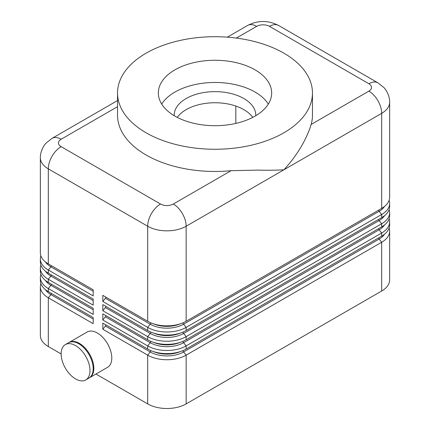 <?xml version="1.0" encoding="UTF-8"?>
<svg xmlns="http://www.w3.org/2000/svg" width="430" height="430" viewBox="0 0 430 430"><rect width="100%" height="100%" fill="white"/><g stroke="black" fill="none" stroke-linecap="round" stroke-linejoin="round"><path stroke-width="0.64" d="M102.808 329.235L105.371 326.042L150.247 351.955L147.683 355.142L147.683 403.899A27.197 15.706 0 0 0 166.915 408.5A27.197 15.706 0 0 0 186.152 403.899L186.152 355.142A27.197 15.706 180 0 1 166.915 359.743A27.197 15.706 180 0 1 147.683 355.142L102.808 329.235L102.808 323.107L147.683 349.02A27.197 15.706 0 0 0 166.915 353.616A27.197 15.706 0 0 0 186.152 349.02L381.684 236.129A27.197 15.706 0 0 0 389.65 225.024L389.65 221.896A27.197 15.706 180 0 1 381.684 233.001L186.152 345.892A27.197 15.706 180 0 1 166.915 350.488A27.197 15.706 180 0 1 147.683 345.892L102.808 319.979L102.808 313.857L147.683 339.764A27.197 15.706 0 0 0 166.915 344.365A27.197 15.706 0 0 0 186.152 339.764L381.684 226.873A27.197 15.706 0 0 0 389.65 215.769L389.65 212.64A27.197 15.706 180 0 1 381.684 223.745L186.152 336.636A27.197 15.706 180 0 1 166.915 341.237A27.197 15.706 180 0 1 147.683 336.636L102.808 310.729L102.808 304.601L147.683 330.514A27.197 15.706 0 0 0 166.915 335.11A27.197 15.706 0 0 0 186.152 330.514L381.684 217.623A27.197 15.706 0 0 0 389.65 206.518L389.65 203.39A27.197 15.706 180 0 1 381.684 214.489L186.152 327.38A27.197 15.706 180 0 1 166.915 331.981A27.197 15.706 180 0 1 147.683 327.38L102.808 301.473L102.808 295.351L147.683 321.258A27.197 15.706 0 0 0 166.915 325.859A27.197 15.706 0 0 0 186.152 321.258L381.684 208.367A27.197 15.706 0 0 0 389.65 197.262L389.65 102.238A27.197 15.706 0 0 1 381.684 113.343L381.684 208.367M389.129 228.088A27.197 15.706 180 0 1 389.65 231.147L389.65 279.903A27.197 15.706 0 0 1 381.684 291.008L186.152 403.899M389.65 231.147A27.197 15.706 180 0 1 381.684 242.251L186.152 355.142L183.588 351.955A1.811 1.048 60 0 1 183.115 351.138A1.811 1.048 60 0 1 182.97 350.595M117.535 100.556L52.068 138.352L46.338 142.873C44.258 144.684 40.162 151.193 40.35 157.756L40.35 252.781A27.197 15.706 0 0 0 48.316 263.886L93.192 289.798L93.192 295.921L48.316 270.013A27.197 15.706 180 0 1 40.35 258.908L40.35 262.037A27.197 15.706 0 0 0 48.316 273.141L93.192 299.049L93.192 305.176L48.316 279.263A27.197 15.706 180 0 1 40.35 268.164L40.35 271.292A27.197 15.706 0 0 0 48.316 282.392L93.192 308.305L93.192 314.427L48.316 288.519A27.197 15.706 180 0 1 40.35 277.414L40.35 280.543A27.197 15.706 0 0 0 48.316 291.647L93.192 317.555L93.192 323.683L48.316 297.775A27.197 15.706 180 0 1 40.35 286.67L40.35 335.427A27.197 15.706 0 0 0 48.316 346.532L48.316 297.775L50.88 294.582L93.192 319.012M227.336 37.168L247.605 25.461C257.925 20.178 268.239 20.178 278.559 25.461L377.932 82.834A18.135 10.47 120 0 0 368.865 83.732A9.068 5.235 180 0 1 368.865 91.133L311.132 124.463C309.579 130.032 306.735 136.611 302.602 144.195C297.533 153.236 291.303 161.766 283.918 169.785C276.603 170.253 267.868 170.361 257.721 170.108L231.06 170.694A97.465 56.271 180 0 1 146.082 154.983A97.465 56.271 180 0 1 117.535 115.192L117.535 92.982A97.465 56.271 0 0 0 146.082 132.773A97.465 56.271 0 0 0 252.297 144.975A97.465 56.271 0 0 0 312.465 92.982A97.465 56.271 0 0 0 283.918 53.196A97.465 56.271 0 0 0 177.703 40.995A97.465 56.271 0 0 0 117.535 92.982M68.891 342.565A20.398 11.777 60 0 1 69.208 342.371A20.398 11.777 60 0 1 79.41 343.382A20.398 11.777 60 0 1 92.735 361.361A20.398 11.777 60 0 1 89.607 377.707A20.398 11.777 60 0 1 89.284 377.884M69.208 342.371L87.161 332.008A20.398 11.777 60 0 1 97.357 333.019A20.398 11.777 60 0 1 110.687 350.993A20.398 11.777 60 0 1 107.559 367.344L89.607 377.707M75.562 345.602A20.398 11.777 60 0 1 88.886 363.581A20.398 11.777 60 0 1 85.763 379.926A20.398 11.777 60 0 1 75.562 378.916A20.398 11.777 60 0 1 62.237 360.942A20.398 11.777 60 0 1 65.36 344.591A20.398 11.777 60 0 1 75.562 345.602M65.36 344.591L68.569 342.742A20.398 11.777 60 0 1 78.765 343.753A20.398 11.777 60 0 1 92.095 361.732A20.398 11.777 60 0 1 88.967 378.077L85.763 379.926M105.371 326.042A1.811 1.048 120 0 0 105.839 325.231A1.811 1.048 120 0 0 105.941 324.919M40.35 286.67A27.197 15.706 180 0 1 40.872 283.606M102.808 319.979L105.371 316.792A1.811 1.048 120 0 0 105.839 315.975A1.811 1.048 120 0 0 105.941 315.663M102.808 310.729L105.371 307.536A1.811 1.048 120 0 0 105.839 306.724A1.811 1.048 120 0 0 105.941 306.413M102.808 301.473L105.371 298.286A1.811 1.048 120 0 0 105.839 297.469A1.811 1.048 120 0 0 105.941 297.157M40.35 277.414A27.197 15.706 180 0 1 40.872 274.351M40.35 268.164A27.197 15.706 180 0 1 40.872 265.1M40.35 258.908A27.197 15.706 180 0 1 40.872 255.845M312.465 92.982L312.465 115.192A97.465 56.271 180 0 1 311.132 124.463M177.241 117.379A40.802 23.553 180 0 1 243.848 109.639A40.802 23.553 180 0 1 252.759 117.379M174.209 115.692A40.802 23.553 180 0 1 174.198 115.192A40.802 23.553 180 0 1 199.386 93.428A40.802 23.553 180 0 1 243.848 98.534A40.802 23.553 180 0 1 255.802 115.192A40.802 23.553 180 0 1 255.791 115.692M161.696 104.087A56.663 32.718 180 0 1 255.071 92.058A56.663 32.718 180 0 1 268.304 104.087M174.929 116.116A56.663 32.718 180 0 1 158.337 92.982A56.663 32.718 180 0 1 193.317 62.758A56.663 32.718 180 0 1 255.071 69.853A56.663 32.718 180 0 1 271.663 92.982A56.663 32.718 180 0 1 236.683 123.211A56.663 32.718 180 0 1 174.929 116.116M235.833 123.41L235.833 106.043M389.129 200.326A27.197 15.706 180 0 1 389.65 203.39M147.683 403.899L95.96 374.035M61.135 353.933L48.316 346.532M389.129 209.577A27.197 15.706 180 0 1 389.65 212.64M389.129 218.832A27.197 15.706 180 0 1 389.65 221.896M150.865 350.595A1.811 1.048 120 0 1 150.72 351.138A1.811 1.048 120 0 1 150.247 351.955A23.575 13.609 0 0 0 183.588 351.955L379.12 239.064L381.684 242.251L381.684 291.008M389.65 102.238C389.838 95.675 385.742 89.166 383.662 87.355L377.932 82.834L278.559 25.461A18.135 10.47 120 0 0 269.492 26.359L368.865 83.732M231.06 170.694L173.328 204.024A9.068 5.235 180 0 1 160.508 204.024L61.135 146.657A18.135 10.47 120 0 0 52.068 156.224A18.135 10.47 120 0 0 48.316 168.861L147.683 226.234L147.683 321.258M160.508 204.024A18.135 10.47 120 0 0 151.441 213.597A18.135 10.47 120 0 0 147.683 226.234A27.197 15.706 0 0 0 166.915 230.835A27.197 15.706 0 0 0 186.152 226.234L381.684 113.343A18.135 10.47 -120 0 0 377.932 100.706A18.135 10.47 -120 0 0 368.865 91.133M105.371 316.792L150.247 342.699A23.575 13.609 0 0 0 183.588 342.699L379.12 229.808L381.684 233.001L381.684 236.129M186.152 349.02L186.152 345.892L183.588 342.699A1.811 1.048 60 0 1 183.115 341.888A1.811 1.048 60 0 1 182.97 341.339M384.549 234.183A23.575 13.609 0 0 1 379.12 239.064A1.811 1.048 60 0 1 378.653 238.247A1.811 1.048 60 0 1 378.55 237.935M51.45 293.459A1.811 1.048 -60 0 1 51.347 293.771A1.811 1.048 -60 0 1 50.88 294.582A23.575 13.609 0 0 1 45.451 289.702M105.371 307.536L150.247 333.449A23.575 13.609 0 0 0 183.588 333.449L379.12 220.558L381.684 223.745L381.684 226.873M186.152 339.764L186.152 336.636L183.588 333.449A1.811 1.048 60 0 1 183.115 332.632A1.811 1.048 60 0 1 182.97 332.084M105.371 298.286L150.247 324.193A23.575 13.609 0 0 0 183.588 324.193L379.12 211.302L381.684 214.489L381.684 217.623M186.152 330.514L186.152 327.38L183.588 324.193A1.811 1.048 60 0 1 183.115 323.381A1.811 1.048 60 0 1 182.97 322.833M186.152 321.258L186.152 226.234A18.135 10.47 60 0 0 182.395 213.597A18.135 10.47 60 0 0 173.328 204.024M384.549 224.928A23.575 13.609 0 0 1 379.12 229.808A1.811 1.048 60 0 1 378.653 228.996A1.811 1.048 60 0 1 378.55 228.685M147.683 349.02L147.683 345.892L150.247 342.699A1.811 1.048 120 0 0 150.72 341.888A1.811 1.048 120 0 0 150.865 341.339M384.549 215.677A23.575 13.609 0 0 1 379.12 220.558A1.811 1.048 60 0 1 378.653 219.741A1.811 1.048 60 0 1 378.55 219.429M147.683 339.764L147.683 336.636L150.247 333.449A1.811 1.048 120 0 0 150.72 332.632A1.811 1.048 120 0 0 150.865 332.084M384.549 206.422A23.575 13.609 0 0 1 379.12 211.302A1.811 1.048 60 0 1 378.653 210.49A1.811 1.048 60 0 1 378.55 210.179M147.683 330.514L147.683 327.38L150.247 324.193A1.811 1.048 120 0 0 150.72 323.381A1.811 1.048 120 0 0 150.865 322.833M51.45 284.203A1.811 1.048 -60 0 1 51.347 284.515A1.811 1.048 -60 0 1 50.88 285.327L93.192 309.756M51.45 274.953A1.811 1.048 -60 0 1 51.347 275.264A1.811 1.048 -60 0 1 50.88 276.076L93.192 300.505M51.45 265.697A1.811 1.048 -60 0 1 51.347 266.009A1.811 1.048 -60 0 1 50.88 266.82L93.192 291.25M236.366 38.082L256.672 26.359A9.068 5.235 180 0 1 269.492 26.359M247.605 25.461A18.135 10.47 60 0 1 256.672 26.359M61.135 146.657A9.068 5.235 180 0 1 61.135 139.25L117.535 106.688M45.451 261.94A23.575 13.609 0 0 0 50.88 266.82L48.316 270.013L48.316 273.141M48.316 263.886L48.316 168.861A27.197 15.706 0 0 1 40.35 157.756M45.451 271.196A23.575 13.609 0 0 0 50.88 276.076L48.316 279.263L48.316 282.392M45.451 280.446A23.575 13.609 0 0 0 50.88 285.327L48.316 288.519L48.316 291.647M180.541 323.747A22.666 13.088 180 0 1 153.295 323.747M154.902 324.241A22.666 13.088 0 0 0 178.934 324.241M180.541 332.997A22.666 13.088 180 0 1 153.295 332.997M154.902 333.497A22.666 13.088 0 0 0 178.934 333.497M180.541 342.253A22.666 13.088 180 0 1 153.295 342.253M154.902 342.748A22.666 13.088 0 0 0 178.934 342.748M180.541 351.509A22.666 13.088 180 0 1 153.295 351.509M154.902 352.003A22.666 13.088 0 0 0 178.934 352.003M61.135 139.25A18.135 10.47 -120 0 0 52.068 138.352"/></g></svg>
